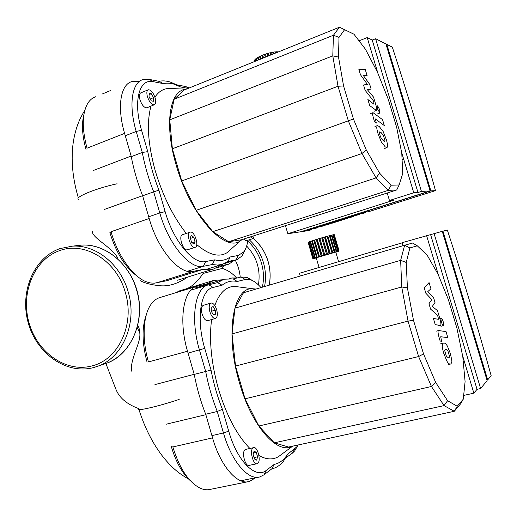 <?xml version="1.0" encoding="UTF-8"?>
<svg xmlns="http://www.w3.org/2000/svg" width="517" height="517" viewBox="0 0 517 517"><rect width="100%" height="100%" fill="white"/><g stroke="black" fill="none" stroke-linecap="round" stroke-linejoin="round"><path stroke-width="0.78" d="M235.28 260.18C238.007 265.518 239.668 271.192 240.256 277.202M258.429 284.912C260.781 269.926 256.846 256.968 246.641 246.04M202.354 272.517L203.149 273.428C198.341 280.485 193.429 285.332 188.421 287.956M92.252 231.209C91.987 237.988 111.439 246.738 117.895 258.157L117.973 258.991M203.149 273.428L222.323 268.407C227.784 270.184 232.527 273.357 236.553 277.939M223.667 265.732L222.323 268.407M137.748 325.645C138.815 326.731 139.487 329.142 139.764 332.864C141.361 342.945 128.63 361.157 132.035 372.04M138.562 81.44L131.841 81.602C120.513 84.458 116.803 107.103 124.591 133.38L131.144 156.056C133.612 169.246 137.425 182.462 142.602 195.71L149.187 218.504C157.956 250.034 179.845 275.128 193.235 271.38L203.078 269.383L213.359 269.099L219.266 266.106L228.844 264.122L233.904 260.613M203.078 269.383L166.732 280.737L154.325 283.206L150.143 282.928L146.46 281.855C133.212 277.067 117.76 255.728 111.032 231.726L149.187 218.504M104.608 209.359L142.602 195.71M131.144 156.056L93.435 170.448M124.591 133.38L87.043 148.192C81.77 128.423 82.016 113.462 87.774 103.316C89.913 99.923 92.601 97.719 95.832 96.705M83.864 114.684C81.492 124.17 82.209 135.797 86.022 149.562M111.032 231.726L109.882 232.644C116.247 253.052 125.418 267.612 137.393 276.324M185.946 89.292C169.686 90.126 163.967 124.119 176.09 164.749C190.204 215.188 224.895 253.033 240.47 240.767L242.169 239.539M186.294 233.432C173.13 216.713 162.797 195.878 155.294 170.933C147.894 144.127 146.466 122.516 151.016 106.108M154.919 97.209C158.622 91.528 163.34 88.614 169.072 88.472L171.418 88.562M147.416 96.666C146.44 92.827 146.738 90.533 148.321 89.771C150.951 89.816 153.226 92.53 155.139 97.913C156.121 101.733 155.824 104.033 154.24 104.809C151.63 104.796 149.355 102.075 147.416 96.666M147.074 107.698L146.815 107.801C144.172 107.801 141.884 105.106 139.952 99.716C138.976 95.891 139.293 93.596 140.895 92.827L148.043 89.887M194.89 247.372C190.599 248.444 185.823 232.986 190.178 232.139L190.45 232.081C194.773 231.202 199.426 246.435 195.109 247.326L194.89 247.372M187.555 249.776L187.257 249.847C182.915 250.945 178.145 235.539 182.566 234.673L190.082 232.172M254.28 235.655L253.046 238.583L250.383 236.902M246.234 240.76L243.501 239.112M402.097 160.018L403.758 159.462L401.535 152.05L413.755 192.783L417.982 192.524L421.439 191.432L430.112 190.935L300.726 231.778L287.827 233.736L394.057 200.098L389.45 200.493L413.755 192.783M402.064 159.333L403.758 159.462M430.112 190.935L385.928 43.939L375.594 38.736L372.227 40.061L367.206 37.586L377.972 73.479L377.1 70.577L376.525 70.351M353.945 34.193L339.456 27.214L333.439 35.234L332.786 55.868L338.021 86.249L348.393 121.01L361.945 153.53L366.256 149.924L353.434 118.981L343.572 85.958L338.519 57.07L339.003 37.405L344.574 29.695L353.945 34.193L365.441 49.212L377.365 71.966L388.209 99.174L396.694 127.434L401.787 153.336L402.73 173.538L399.124 184.97L391.123 185.209L379.601 173.182L366.256 149.924M344.574 29.695L339.456 27.214L184.291 89.958L174.132 99.238L169.763 119.834L172.368 148.767L181.732 180.944L353.434 118.981M181.732 180.944L196.124 210.329L361.945 153.53L376.066 177.887L379.601 173.182M196.124 210.329L212.765 231.661L376.066 177.887L388.261 190.366L391.123 185.209M212.765 231.661L228.643 241.736L388.261 190.366L396.733 189.952L399.124 184.97M174.132 99.238L333.439 35.234L339.003 37.405M169.763 119.834L332.786 55.868L338.519 57.07M172.368 148.767L338.021 86.249L343.572 85.958M396.733 189.952L241.29 239.817L228.643 241.736M191.523 242.176L190.237 237.749L191.387 235.313L193.804 237.29L195.083 241.685L193.953 244.14L191.523 242.176M195.083 241.685L192.117 242.654M193.804 237.29L190.43 238.402M151.326 93.7L153.523 97.648L153.517 101.242L151.294 100.899L149.07 96.931L149.09 93.325L151.326 93.7L149.083 94.617M153.523 97.648L150.227 98.993M231.377 248.845L227.002 252.729C218.982 257.64 208.9 254.933 196.764 244.593M163.398 83.631C166.823 82.823 170.487 83.043 174.403 84.29L180.491 86.94L176.594 84.775L170.416 82.1C166.377 80.807 162.584 80.555 159.036 81.331L163.398 83.631L153.355 81.692L149.109 79.379L143.009 79.579C131.88 82.345 128.371 105.041 136.21 131.447L142.285 152.45C144.76 165.543 148.56 178.675 153.685 191.846L158.926 190.185C153.898 177.305 150.176 164.458 147.772 151.655L142.285 152.45L131.253 156.657M230.097 256.988C225.832 260.271 220.694 261.227 214.684 259.857L212.332 264.53L217.599 265.085L222.426 264.349L228.107 261.44L230.097 256.988L238.195 255.476L243.753 251.889L242.059 255.967L245.161 249.672M214.684 259.857L205.637 261.544C193.416 264.762 173.357 241.051 165.143 211.634L158.926 190.185M142.627 195.814L153.685 191.846L159.792 212.952C168.613 244.567 190.282 269.887 203.407 266.281L212.332 264.53M228.107 261.44L236.922 259.67L242.059 255.967M147.772 151.655L141.587 130.31C132.83 101.08 139.28 78.145 153.355 81.692M247.869 240.237C247.21 245.265 245.833 249.149 243.753 251.889M159.036 81.331L149.109 79.379M189.422 87.884L185.48 86.52L176.594 84.775M180.491 86.94L188.117 88.413M311.544 229.167L311.667 229.638L308.746 230.556L301.857 231.603L430.868 190.896L435.482 190.631C422.324 142.854 407.939 95.031 392.325 47.163L386.826 44.391L386.141 44.662M435.482 190.631L368.744 211.653L363.373 212.287L360.239 213.275L365.668 212.623L362.591 213.592L357.118 214.258L354.009 215.24L359.528 214.555L347.805 217.198L353.428 216.481L350.39 217.437L344.723 218.174L341.647 219.143L347.366 218.387L344.341 219.344L338.577 220.113L335.514 221.076L341.33 220.287L338.331 221.237L332.463 222.039L329.419 223.001L335.333 222.181L332.347 223.124L326.389 223.958L323.364 224.908L329.368 224.061L326.395 224.998L320.346 225.864L317.335 226.814L323.435 225.929L311.344 228.701L317.535 227.79L305.385 230.582L311.667 229.638M365.506 212.035L365.668 212.623M359.38 213.986L359.528 214.555M353.285 215.919L353.428 216.481M347.224 217.844L347.366 218.387M341.194 219.764L341.33 220.287M335.197 221.664L335.333 222.181M329.239 223.557L329.368 224.061M323.306 225.438L323.435 225.929M317.412 227.306L317.535 227.79M277.131 52.023L277.648 51.765L277.765 52.165M277.235 52.379L277.054 51.758L275.729 51.823L276.033 52.863M275.076 52.152L275.729 51.823M275.206 52.146L275.483 53.083M275.367 53.135L274.999 51.894L273.435 52.107L273.913 53.723M272.672 52.476L273.435 52.107M273.054 52.411L273.493 53.891M273.131 54.033L272.601 52.249L270.869 52.605L271.49 54.699M270.036 53.018L270.869 52.605M270.649 52.876L271.225 54.808M270.63 55.048L269.971 52.818L268.149 53.296L268.879 55.758M267.289 53.762L268.149 53.296M268.103 53.522L268.775 55.797M267.987 56.12L267.231 53.561L265.395 54.143L266.19 56.844M265.305 57.2L264.491 54.453L265.454 54.343M264.678 54.608L265.428 57.148M264.491 54.453L262.739 55.112L263.56 57.904M262.714 58.247L261.893 55.455L262.798 55.319M262.242 55.545L263.004 58.13M261.893 55.455L260.29 56.159L261.098 58.899M260.335 59.209L259.54 56.521L260.361 56.392M260.045 56.54L260.775 59.035M259.54 56.521L258.17 57.238L258.92 59.785M258.274 60.043L257.55 57.594L258.248 57.503M258.177 57.549L258.843 59.817M257.55 57.594L256.464 58.292L257.117 60.508M256.619 60.715L256.005 58.634L256.542 58.55M256.005 58.634L255.249 59.287L255.773 61.058M255.437 61.193L254.965 59.591L255.32 59.513M254.965 59.591L254.577 60.166L254.939 61.394M254.784 61.458L254.642 60.379M254.48 60.424L254.655 61.51M278.573 51.836L277.648 51.765M367.206 37.586L359.018 40.817M430.868 190.896L386.826 44.391M421.439 191.432L375.594 38.736M417.982 192.524L372.227 40.061M389.45 200.493L387.214 193.003M287.827 233.736L285.449 225.651M256.018 289.061L252.406 288.719C233.154 287.226 224.733 333.743 239.449 382.761C251.676 426.137 277.293 454.902 292.183 446.255M249.905 448.472C236.967 435.353 226.472 415.481 218.426 388.855C211.24 363.005 208.965 339.902 211.595 319.551M214.807 305.534C219.37 292.977 225.923 286.592 234.479 286.379L239.791 287.071M209.85 311.77C208.706 307.027 209.101 304.125 211.039 303.052C213.25 302.91 215.13 305.133 216.675 309.715C217.825 314.433 217.431 317.341 215.492 318.433C213.295 318.595 211.421 316.372 209.85 311.77M215.492 318.433L207.756 320.65C205.54 320.818 203.646 318.614 202.082 314.026C200.951 309.302 201.365 306.4 203.33 305.327L211.039 303.052M257.634 463.439L257.136 463.691C253.156 465.332 249.265 449.964 253.117 447.884L253.576 447.664C257.524 446.074 261.421 461.158 257.634 463.439M256.897 463.743L249.188 465.371C245.155 467.019 241.29 451.709 245.2 449.616L245.879 449.351M463.09 359.89L463.697 359.309L462.508 355.341L473.85 393.172L477.042 389.34L480.623 388.545L487.124 380.596L442.255 231.332L402.071 242.706L402.969 245.724M426.551 235.448L438.552 275.464L436.606 268.976L435.282 269.351M435.366 269.499L436.606 268.976M417.309 245.808L412.592 243.055L404.624 245.232L400.649 260.348L401.728 286.993L408.049 321.122L418.615 356.543L431.437 386.49L435.663 382.418L423.533 353.919L413.484 320.269L407.402 287.827L406.239 262.442L409.858 247.973L417.309 245.808L427.178 255.211L437.977 274.055L448.304 299.459L456.925 328.172L462.799 356.756L465.093 381.624L463.264 399.189L457.235 406.252L447.58 400.707L435.663 382.418M409.858 247.973L404.624 245.232L243.475 292.758L234.996 308.164L232.036 333.924L235.526 366.068L245.058 398.807L418.615 356.543L423.533 353.919M245.058 398.807L258.855 425.989L431.437 386.49L444.058 405.612L447.58 400.707M258.855 425.989L274.275 442.83L444.058 405.612L454.294 411.28L457.235 406.252M274.275 442.83L288.557 447.037L454.294 411.28L460.705 403.712L463.264 399.189M234.996 308.164L400.649 260.348L406.239 262.442M232.036 333.924L401.728 286.993L407.402 287.827M235.526 366.068L408.049 321.122L413.484 320.269M254.474 458.999L253.168 454.495L254.073 451.167L256.27 452.343L257.569 456.815L256.684 460.149L254.474 458.999M257.569 456.815L254.06 457.571M256.27 452.343L253.595 452.924M213.159 306.6L211.188 307.182L213.159 306.6L215.253 310.142L215.389 314.278L213.424 314.885L211.311 311.331L211.188 307.182M215.389 314.278L213.398 314.847M215.253 310.142L211.311 311.286M281.17 454.669L278.715 456.485C273.008 460.014 266.41 459.691 258.92 455.509M222.071 285.235C226.62 281.571 231.674 280.317 237.238 281.474L233.193 278.896L224.042 279.212L217.599 282.637L222.071 285.235L213.166 287.452L208.771 284.757L208.189 284.912C195.045 287.807 190.088 318.685 199.452 350.003L205.643 371.38C208.338 385.288 212.203 398.652 217.243 411.48L222.388 409.309C217.45 396.772 213.663 383.704 211.033 370.094L194.205 374.379M287.639 454.236L285.642 457.015C282.398 461.041 278.585 463.497 274.217 464.382L271.774 468.867L273.099 468.531C277.06 467.336 280.544 464.867 283.549 461.119L287.639 454.236L296.771 446.862L294.722 450.856L297.818 445.396M274.217 464.382L266.326 470.341C255.715 479.472 237.116 461.222 228.714 431.139L222.388 409.309M205.688 414.259L217.243 411.48L223.46 432.968C231.487 461.519 248.444 480.959 260.051 476.836L263.987 474.806L271.774 468.867M284.88 458.514L292.48 453.073L294.722 450.856M211.033 370.094L204.738 348.368C195.865 318.743 200.641 289.604 213.166 287.452M298.07 444.982L296.771 446.862M217.599 282.637L208.771 284.757M253.039 280.86L247.048 277.416L241.084 277.002L233.193 278.896M237.238 281.474L245.207 279.49L250.739 279.852C254.099 281.028 257.511 283.613 260.975 287.601M335.766 252.063L316.223 257.815L319.079 267.47M486.969 380.066L487.693 379.898L491.15 375.678C477.475 326.162 462.87 277.623 447.341 230.052L442.268 231.364M336.418 251.992L339.126 251.055L338.299 251.281L339.12 251.042L334.266 234.66L338.913 251.062L337.918 251.346L338.719 251.1L333.853 234.673L333.258 234.783L338.131 251.236L337.006 251.559L337.75 251.333L332.87 234.86L331.92 235.073L336.806 251.579L335.611 251.928L336.257 251.727L331.365 235.209L330.105 235.526L335.003 252.063L333.775 252.425L334.305 252.257L329.407 235.713L327.888 236.12L332.786 252.684L331.597 253.039L331.972 252.91L327.074 236.34L325.361 236.818L330.266 253.401L329.161 253.737L324.469 237.07L322.64 237.594L327.552 254.183L326.582 254.487L321.716 237.865L319.861 238.415L324.838 254.997L323.978 255.256L318.937 238.692L319.868 238.447M334.279 234.692L339.126 251.055M332.883 234.899L333.258 234.783M331.378 235.254L331.92 235.073M329.419 235.752L330.105 235.526M329.542 235.72L334.428 252.244M327.08 236.372L327.888 236.12M327.461 236.275L332.353 252.826M324.482 237.103L325.361 236.818M325.09 236.928L329.995 253.492M321.729 237.898L322.64 237.594M322.55 237.658L327.448 254.228M319.079 238.686L323.978 255.256M318.937 238.692L317.134 239.242L322.285 255.76L321.16 256.083L316.262 239.513L317.147 239.274M316.572 239.455L321.464 256.005M316.262 239.513L314.594 240.037L319.487 256.587L319.894 256.484L318.692 256.833L313.813 240.289L314.607 240.075M314.271 240.179L319.157 256.71M313.813 240.289L312.352 240.767L317.231 257.285L317.781 257.136L316.559 257.492L311.686 240.987L312.365 240.806M312.287 240.832L317.154 257.33M311.686 240.987L310.51 241.394L315.37 257.873L316.042 257.686L314.853 258.041L309.993 241.575L310.517 241.433M309.993 241.575L309.14 241.891L313.987 258.332L314.743 258.119L313.645 258.448L308.798 242.027L309.147 241.93M308.798 242.027L308.3 242.247L313.14 258.636L313.942 258.403L312.979 258.7L308.313 242.279M308.151 242.324L312.856 258.771L313.703 258.545L312.882 258.765M312.888 258.784L314.381 258.435M314.388 258.448L316.262 257.931M315.9 258.054L316.268 257.951L315.893 258.028M313.645 258.448L313.14 258.636M314.853 258.041L313.987 258.332M316.559 257.492L315.37 257.873M318.692 256.833L317.231 257.285M321.16 256.083L319.487 256.587M323.842 255.275L322.033 255.818M326.621 254.454L324.76 255.004M329.374 253.653L327.552 254.183M331.972 252.91L330.266 253.401M334.305 252.257L332.786 252.684M336.257 251.727L335.003 252.063M337.75 251.333L336.806 251.579M338.719 251.1L338.131 251.236M335.804 252.206L336.425 252.012M463.659 395.434L473.85 393.172M402.116 242.867L299.466 273.28L300.267 276.013M487.693 379.898L442.972 231.151M480.623 388.545L434.041 233.406M477.042 389.34L430.558 234.44M222.097 279.807L213.831 280.388L207.265 283.807L196.867 286.289C183.464 289.274 178.216 320.068 187.529 351.237L194.198 374.321C196.887 388.325 200.77 401.774 205.856 414.679L212.558 437.886C220.526 466.308 237.626 485.579 249.472 481.417L255.689 477.727M236.883 278.01L232.004 277.946L229.71 278.489M247.585 481.799L210.826 489.269C207.459 490.226 203.872 489.838 200.079 488.119C188.595 482.161 179.522 468.434 172.846 446.947L212.558 437.886M166.306 424.186L205.856 414.679M194.198 374.321L154.938 384.596M187.529 351.237L148.437 361.952C141.748 339.133 143.119 315.073 151.029 304.326C153.517 300.842 156.431 298.6 159.779 297.598L196.706 286.34M146.401 314.439C141.768 327.229 141.988 343.126 147.067 362.152M172.846 446.947L171.334 446.675C175.916 461.985 182.262 473.339 190.366 480.732M385.023 140.863L383.343 135.254L380.977 132.462L379.698 131.861L379.407 132.43L379.885 134.989L381.1 138.104L383.504 140.895L384.732 141.451L385.023 140.863M383.116 131.428L379.161 126.406L377.365 125.605L376.783 126.82C376.609 127.848 377.029 130.129 378.03 133.67L381.333 142.02L385.314 146.957L387 147.636L387.582 146.343C387.724 145.283 387.298 143.022 386.315 139.551L383.116 131.428M382.528 119.614L373.022 112.654C372.305 112.693 372.46 114.554 373.494 118.251L374.534 121.741L376.298 123.04L375.4 118.975L384.305 125.541L382.528 119.614M377.681 109.203L379.892 113.061L379.691 109.707L377.61 105.856L377.681 109.203M360.478 74.752L367.374 84.329L363.541 84.995L365.138 90.333L373.28 100.666L373.843 102.534L373.739 104.079L367.871 99.484L369.707 105.604L376.376 110.451C377.074 110.412 376.912 108.589 375.891 104.983L373.52 97.073L367.438 89.771L371.122 89.066L369.726 84.407L363.057 75.127L367.122 75.695L365.28 69.556L358.882 69.42L360.478 74.752M449.583 356.504L447.877 350.797L445.867 349.253L445.215 349.298L444.678 350.552L446.41 356.329L448.439 357.842L449.047 357.79L449.583 356.504M447.399 346.132C446.236 344.051 445.111 343.042 444.025 343.094L443.172 343.152L442.261 345.647C442.209 347.094 442.707 349.647 443.741 353.298L446.888 361.112C448.077 363.192 449.208 364.162 450.288 364.013L451.005 363.923L451.942 361.305L450.456 353.744L447.399 346.132M446.029 331.597L438.616 330.557C437.712 330.693 437.873 333.019 439.101 337.536L440.161 341.084L441.596 341.246L440.71 336.748L447.832 337.627L446.029 331.597M441.55 322.479C442.229 324.566 442.836 325.62 443.373 325.639L443.431 325.607C443.838 325.064 443.728 323.661 443.108 321.412C442.436 319.325 441.828 318.272 441.292 318.252L441.234 318.278C440.82 318.808 440.93 320.204 441.55 322.479M425.853 293.262L431.811 299.595L428.974 303.686L430.596 309.121L437.556 315.357L438.125 317.257L438.306 319.306L433.382 318.44L435.249 324.67L440.361 325.426C441.24 325.283 441.079 323.022 439.87 318.627L437.46 310.581L432.29 306.452L435.017 302.432L433.595 297.695L427.83 291.549L430.945 288.835L429.071 282.579L424.231 287.827L425.853 293.262M269.208 285.171C270.734 277.286 270.365 269.415 268.11 261.557C265.299 252.264 260.381 244.56 253.349 238.44M249.246 239.798C255.98 245.918 260.71 253.511 263.437 262.565C265.732 270.553 266.1 278.54 264.549 286.547M262.365 287.187C264.071 279.18 263.773 271.154 261.466 263.121C258.83 254.358 254.261 247.016 247.753 241.09M78.843 199.51C73.026 197.772 95.852 188.246 117.094 183.787M138.711 408.74C134.368 411.907 158.532 406.401 179.186 399.402M138.666 408.598C126.833 404.184 119.259 397.773 115.944 389.353L105.869 363.49M59.61 250.642C84.782 241.051 116.803 260.742 125.36 292.641C135.04 324.178 118.639 359.334 92.42 365.803C66.402 373.184 37.308 352.762 29.036 322.77C20.402 292.893 34.128 259.36 59.61 250.642M60.069 248.574C33.56 257.712 19.4 292.344 28.319 323.099C36.849 353.971 66.964 375.071 94.081 367.419L96.789 366.566C122.464 358.417 137.768 323.254 128.171 291.866C120.59 264.245 95.813 244.463 72.328 246.17L60.23 248.535M74.151 246.111L81.46 245.097C104.68 243.41 129.147 262.869 136.611 290.037C146.065 320.921 130.924 355.541 105.533 363.606L104.757 363.871M216.1 268.039L228.029 264.329M156.289 282.935L193.235 271.38M187.522 271.263L203.407 266.281L205.637 261.544M165.143 211.634L159.792 212.952L148.696 216.81M225.108 263.302L236.082 259.877L238.195 255.476M141.587 130.31L136.21 131.447L125.276 135.745M188.615 88.213L185.48 86.52M263.987 474.806L266.326 470.341M228.714 431.139L223.46 432.968L211.905 435.618M292.48 453.073L294.684 448.905M204.738 348.368L188.072 353.111M245.207 279.49L241.084 277.002M253.401 238.402C266.908 250.958 272.213 266.539 269.305 285.145M140.411 280.789C145.38 283.355 151.94 285.003 160.102 285.727C168.71 286.573 177.867 283.697 187.581 277.112M78.371 197.979C72.955 179.709 71.094 162.428 72.781 146.13C74.358 132.236 78.345 120.377 84.736 110.567M101.959 94.133L110.392 90.598M137.251 327.565L139.764 332.864M188.615 479.085C178.824 473.475 172.174 468.04 163.204 457.086C152.903 443.903 144.825 428.07 138.97 409.587M60.114 248.561L72.328 246.17L81.46 245.097C106.644 243.526 132.333 265.919 138.22 295.543C144.359 325.115 129.392 355.515 105.533 363.606L94.081 367.419M215.789 268.181L228.844 264.122M177.615 280.214L213.359 269.099M186.282 89.157L169.072 88.472M246.189 240.773L253.046 238.583M187.477 249.801L195.109 247.326M146.815 107.801L154.24 104.809M240.47 240.767L227.002 252.729M174.403 84.29L170.416 82.1M189.067 88.032L187.051 86.927M224.779 263.457L236.922 259.67M205.184 269.725L222.426 264.349M252.406 288.719L234.479 286.379M245.665 449.396L253.576 447.664M292.667 446.152L278.715 456.485M285.642 457.015L283.549 461.119M250.739 279.852L247.048 277.416M240.786 480.771L258.229 477.204M190.825 290.186L208.054 284.951M195.504 287.898L223.822 279.283M339.01 251.049L334.156 234.647M338.609 261.68L335.753 252.018M177.848 291.375L213.573 280.466M384.635 148.444L387 147.636M374.98 126.445L377.365 125.605M370.644 113.514L373.022 112.654M376.266 106.295L377.488 105.849M377.565 113.889L379.892 113.061M374.037 111.297L376.376 110.451M448.549 364.504L450.734 363.987M440.704 343.76L443.172 343.152M436.154 331.177L438.616 330.557M440.956 326.253L443.373 325.639M439.87 318.621L441.292 318.252M437.925 326.046L440.303 325.439"/></g></svg>
